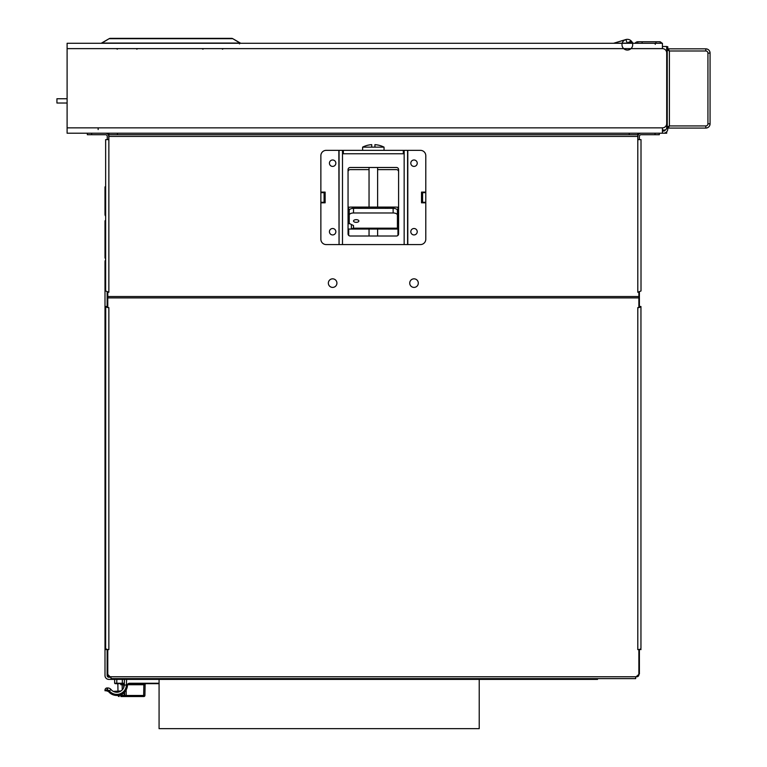 <?xml version="1.0" encoding="UTF-8"?>
<svg xmlns="http://www.w3.org/2000/svg" width="767" height="767" viewBox="0 0 767 767"><rect width="100%" height="100%" fill="white"/><g stroke="black" fill="none" stroke-linecap="round" stroke-linejoin="round"><path stroke-width="1.15" d="M639.4 649.419L639.4 673.934L635.661 677.146M110.994 677.146L110.467 676.772M107.783 673.934L107.255 673.934A3.212 3.212 0 0 0 110.467 677.146L107.255 673.934L107.255 649.419M107.255 306.493L107.255 292.083M107.255 139.642L107.255 136.43A1.716 1.716 0 0 0 105.539 134.714L87.333 134.714L87.333 133.218M108.751 292.256L107.783 292.256L107.783 307.605L108.856 307.605L108.856 649.601L107.783 649.524M108.751 139.642L108.751 136.43A3.212 3.212 0 0 0 105.539 133.218M639.4 306.493L639.4 292.083M639.4 139.642L639.4 136.43A1.716 1.716 0 0 1 641.116 134.714L659.323 134.714L659.323 133.218M639.4 673.934L638.873 673.934M639.4 295.295L638.873 295.295M107.255 295.295L107.783 295.295M637.904 139.642L637.904 136.43A3.212 3.212 0 0 1 641.116 133.218M638.873 307.529A3.212 1.361 180 0 0 640.953 306.512L640.953 648.508A3.212 1.361 0 0 1 637.799 649.601L638.873 649.601L638.873 674.826A2.138 1.937 180 0 1 636.725 676.772L635.661 676.772L635.661 678.622L110.994 678.622L110.994 676.772L109.93 676.772A2.138 1.937 180 0 1 107.783 674.826L107.783 649.601M637.799 136.43L108.856 136.43L108.856 134.714L637.799 134.714L637.799 139.642L641.011 139.642L641.011 290.971L637.799 292.256L638.873 292.256L638.873 307.605L637.799 307.605L637.799 649.601M108.856 136.43L108.856 292.256L105.645 290.971L105.645 139.642L108.856 139.642L108.856 218.547M418.303 283.119A4.286 4.286 0 0 0 414.017 278.833A4.286 4.286 0 0 0 409.731 283.119A4.286 4.286 0 0 0 414.017 287.404A4.286 4.286 0 0 0 418.303 283.119M336.924 283.119A4.286 4.286 0 0 0 332.638 278.833A4.286 4.286 0 0 0 328.353 283.119A4.286 4.286 0 0 0 332.638 287.404A4.286 4.286 0 0 0 336.924 283.119M637.799 134.714L637.799 133.218M108.856 134.714L108.856 133.218M107.783 307.529A3.212 1.361 180 0 1 105.712 306.512L107.179 306.388A1.716 0.729 180 0 0 107.783 306.81M108.856 649.601A3.212 1.361 180 0 1 105.712 648.508L105.645 649.601L107.15 649.39M105.712 306.512L105.645 649.601M640.953 306.512L639.477 306.388A1.716 0.729 0 0 1 638.873 306.81M639.515 649.39L641.011 649.601M641.011 290.971L641.011 283.694M67.103 127.859L662.429 127.859A4.286 4.286 0 0 0 666.705 123.583L666.705 52.913A4.286 4.286 0 0 0 662.429 48.628L662.429 43.278L67.103 43.278L67.103 133.218L666.705 133.218L666.705 131.78M662.429 127.859L662.429 133.218M632.161 43.268L630.79 43.259L633.091 43.278L631.634 41.476A5.35 5.35 0 0 0 625.795 39.568A5.35 5.35 0 0 1 631.634 41.476L632.919 43.192A5.35 2.752 143.1 0 0 628.633 43.192L627.348 43.125L625.795 39.568A5.35 5.35 0 0 1 631.634 41.476L632.919 43.192L631.634 41.476A5.35 1.275 143.1 0 0 627.348 43.125L615.144 43.268A5.35 3.701 -106.9 0 0 613.59 43.268L613.533 43.278M623.974 43.163L622.909 43.173M628.633 43.192L632.871 43.134M624.511 39.951L625.795 39.568A5.35 5.35 0 0 0 623.686 48.599A5.35 5.35 0 0 0 632.564 45.905A5.35 5.35 0 0 0 625.795 39.568A5.35 5.35 0 0 0 623.686 48.599A5.35 5.35 0 0 0 632.564 45.905A5.35 5.35 0 0 0 625.795 39.568L623.283 40.325M613.773 43.211L625.872 39.596M667.242 49.913L669.39 50.986L668.316 48.839A1.074 1.074 0 0 0 667.242 49.913L667.242 127.006A1.074 1.074 45 0 0 668.316 128.079L705.793 128.079L668.316 128.079A1.074 1.074 0 0 1 667.779 127.936L667.779 128.933A4.286 4.286 0 0 1 663.493 133.218L666.705 133.218M623.168 40.363L614.511 42.99M662.429 131.071L663.493 131.071L663.493 130.006M667.242 118.952A2.138 2.138 0 0 0 666.705 118.511M665.449 129.815A2.138 2.138 0 0 1 663.493 131.071M660.282 43.278L660.282 41.773L637.799 41.773L637.799 43.278M661.931 43.278A3.212 3.212 0 0 0 660.282 41.964M635.086 43.278A3.212 3.212 0 0 1 637.799 41.773M597.541 678.622L597.541 679.399L108.856 679.399A3.854 3.854 0 0 1 105.002 675.545L105.002 261.815L105.645 261.815M107.14 649.601L107.14 675.545A1.716 1.716 0 0 0 108.856 677.251L110.994 677.251M107.14 306.388L107.14 292.064M105.645 259.677A3.854 3.854 0 0 0 105.002 261.815M105.645 220.838L105.645 220.148M105.539 220.196L105.002 220.848L105.002 257.837A0.642 0.642 0 0 0 105.645 258.479M105.645 216.534L105.645 215.652M105.002 257.837L105.002 220.848M105.645 214.252L105.002 214.252A3.854 3.854 0 0 0 105.319 215.786M105.002 214.252L105.002 186.86L105.645 186.86M129.939 679.399L129.192 678.968M124.235 683.675L115.069 683.675M128.166 683.675L159.076 683.675M124.321 683.675L123.19 683.675A1.074 0.757 90 0 1 123.947 684.73L120.755 684.73M123.708 687.615L123.64 684.72L122.154 683.675L122.241 689.888M124.312 683.828A1.074 0.757 -90 0 0 123.928 683.675L123.19 683.675A1.074 0.757 -90 0 1 123.947 684.73L124.283 684.73M120.841 696.532L124.973 696.532A1.074 0.757 -90 0 1 124.216 695.477L123.899 695.487A1.074 1.074 0 0 0 124.973 696.532L143.851 696.532A1.074 1.074 -90 0 0 144.915 695.477L145.107 684.73A1.074 1.074 0 0 1 146.171 683.675A1.074 1.074 -90 0 0 145.107 684.73L143.851 684.73A1.074 0.757 -90 0 1 144.608 683.675L129.585 683.675A2.138 2.138 0 0 0 127.447 685.64A10.709 10.709 0 0 1 108.521 691.566A1.074 1.074 0 0 0 107.696 691.172A1.074 1.074 0 0 1 108.521 691.566L108.856 691.288A10.278 10.278 0 0 0 127.025 685.602A2.569 2.569 0 0 1 129.585 683.253L159.076 683.253M125.433 696.532A1.074 0.757 -90 0 0 126.191 695.477L124.685 695.477A1.074 0.757 -90 0 0 125.433 696.532L140.006 696.532M140.869 696.532L140.14 696.532M138.693 696.532L140.639 696.532M122.336 696.532L122.336 695.477L118.06 695.381M119.125 696.532A1.074 1.074 0 0 1 118.06 695.477M117.974 690.962L117.869 684.73A1.074 1.074 0 0 0 116.795 683.675A1.074 1.074 90 0 1 116.805 683.675M144.915 695.477A1.074 1.074 0 0 1 143.851 696.532A1.074 1.074 0 0 0 144.915 695.477L126.191 695.477L126.191 689.849M124.331 683.253L114.638 683.253L114.638 679.399M107.14 687.961L107.14 690.108L105.002 690.108L105.002 690.751L105.002 690.108A2.138 2.138 0 0 1 107.14 687.961L107.696 687.961A4.286 4.286 0 0 1 111.004 689.523A7.497 7.497 0 0 0 124.273 685.008L124.465 679.399M113.305 691.393L120.975 690.962L113.305 691.393M120.975 690.962L120.256 691.393L120.975 690.962M107.696 690.108A2.138 2.138 0 0 1 109.345 690.885A9.635 9.635 0 0 0 126.411 685.084L124.273 685.008A7.497 7.497 0 0 1 111.004 689.523A4.286 4.286 0 0 0 107.696 687.961L107.14 690.751L105.002 690.751L107.696 690.751A1.496 1.496 0 0 1 108.856 691.288M228.777 38.35L170.964 38.35M110.4 38.35A2.569 2.569 0 0 0 109.115 38.695A2.569 2.569 0 0 1 110.4 38.35L231.519 38.35A2.569 2.569 0 0 1 232.804 38.695L240.339 43.048L101.58 43.048L109.115 38.695L101.58 43.278M240.339 43.278L232.804 38.695A2.569 2.569 0 0 0 231.519 38.35M67.103 98.742L56.931 98.742L56.931 103.018L67.103 103.018M343.348 150.351L339.062 150.351L339.062 244.577L407.593 244.577L407.593 150.351L403.308 150.351L403.308 153.774L343.348 153.774L343.348 150.351L403.308 150.351M348.055 233.868L348.055 169.622A2.138 2.138 0 0 1 350.203 167.484L396.453 167.484A2.138 2.138 0 0 1 398.6 169.622L398.6 233.868A2.138 2.138 0 0 1 396.453 236.006L350.203 236.006A2.138 2.138 0 0 1 348.055 233.868M422.579 202.277L422.579 192.642L425.79 192.642L425.79 202.277L421.514 202.277L421.514 202.814L425.79 202.814L425.79 239.218A5.35 5.35 0 0 1 420.441 244.577L407.593 244.577M417.229 163.198A3.212 3.212 0 0 0 414.017 159.987A3.212 3.212 0 0 0 410.805 163.198A3.212 3.212 0 0 0 414.017 166.41A3.212 3.212 0 0 0 417.229 163.198M407.804 244.577L407.804 150.351L420.441 150.351A5.35 5.35 0 0 1 425.79 155.701L425.79 192.105L421.514 192.105L422.579 192.642M421.514 202.814L421.514 192.105M417.229 231.72A3.212 3.212 0 0 0 414.017 228.508A3.212 3.212 0 0 0 410.805 231.72A3.212 3.212 0 0 0 414.017 234.932A3.212 3.212 0 0 0 417.229 231.72M420.441 150.351L407.593 150.351M324.499 192.642L324.499 202.277L320.865 202.277L320.865 192.642L325.141 192.642L325.141 192.105L320.865 192.105L320.865 155.701A5.35 5.35 0 0 1 326.215 150.351L338.851 150.351L339.062 244.577M335.85 163.198A3.212 3.212 0 0 0 332.638 159.987A3.212 3.212 0 0 0 329.427 163.198A3.212 3.212 0 0 0 332.638 166.41A3.212 3.212 0 0 0 335.85 163.198M325.141 192.105L325.141 202.814L320.865 202.814L320.865 239.218A5.35 5.35 0 0 0 326.215 244.577L338.851 244.577L326.215 244.577M335.85 231.72A3.212 3.212 0 0 0 332.638 228.508A3.212 3.212 0 0 0 329.427 231.72A3.212 3.212 0 0 0 332.638 234.932A3.212 3.212 0 0 0 335.85 231.72M425.79 155.701L425.79 181.395M425.79 213.523L425.79 239.218M320.865 239.218L320.865 213.523M325.141 202.814L324.499 202.277M320.865 181.395L320.865 155.701M397.958 229.045L397.958 235.392A2.138 2.138 0 0 1 396.453 236.006M377.613 169.622L396.453 169.622A2.138 2.138 0 0 1 398.6 171.76M369.042 169.622L350.203 169.622A2.138 2.138 0 0 0 348.055 171.76M350.203 236.006A2.138 2.138 0 0 1 348.697 235.392L348.697 229.045M324.077 202.277L324.077 192.642M371.727 147.139L371.727 144.647A23.566 23.566 0 0 0 367.978 145.203L367.978 145.184A23.595 23.595 0 0 0 362.618 147.139L374.938 147.139L374.938 144.647A23.566 23.566 0 0 1 378.677 145.203L378.677 145.203A23.595 23.595 0 0 1 384.037 147.139L384.037 150.351M374.938 147.139L384.037 147.139M362.618 147.139L362.618 150.351M377.613 167.484L377.613 207.1M377.613 229.045L377.613 236.006M369.042 167.484L369.042 207.1M369.042 229.045L369.042 236.006M348.697 207.406A7.497 7.497 0 0 1 350.845 207.1L395.81 207.1A7.497 7.497 0 0 1 397.958 207.406M397.958 214.597A2.138 2.138 0 0 0 397.421 213.178M348.055 230.225L348.697 230.225M348.697 223.696L348.697 207.1L348.055 207.1M348.055 222.516L348.697 222.516M348.697 214.597A2.138 2.138 0 0 1 349.234 213.178M398.6 207.1L397.958 207.1L397.958 223.696M398.6 222.516L397.958 222.516M398.6 230.225L397.958 230.225M351.382 224.491L351.382 229.045L348.055 229.045M353.472 225.536L353.472 228.183L351.382 229.045L397.421 229.045L397.421 215.115A4.286 2.138 180 0 0 393.135 212.977L353.52 212.977A4.286 2.138 180 0 0 349.234 215.115L349.234 223.418L353.52 225.556L353.52 227.972L353.52 225.556M398.6 229.045L397.421 229.045M398.6 223.696L397.421 223.696M349.79 223.696L348.055 223.696M349.234 215.115L349.234 210.484A4.286 2.138 0 0 1 353.52 208.336L393.135 208.336A4.286 2.138 0 0 1 397.421 210.484L397.421 215.115M397.421 228.183L353.472 228.183A2.138 1.074 180 0 0 353.52 227.972M353.52 221.011A2.675 1.342 180 0 0 356.195 222.344A2.675 1.342 180 0 0 358.87 221.011A2.675 1.342 180 0 0 356.195 219.669A2.675 1.342 180 0 0 353.52 221.011M666.705 114.801L667.242 114.801M666.705 46.701L667.779 46.701L667.779 48.983A1.074 1.074 0 0 1 668.316 48.839L705.793 48.839L668.316 48.839M667.242 52.338A4.286 4.286 0 0 0 666.705 51.581M662.429 130.006L664.567 130.006A2.138 2.138 0 0 0 666.705 127.859L666.705 46.49L662.429 46.49M668.316 128.079L669.39 125.932L667.242 127.006M705.793 125.932L705.793 128.079A4.286 4.286 0 0 0 710.069 123.794L710.069 53.124A4.286 4.286 0 0 0 705.793 48.839L705.793 50.986L669.39 50.986L669.39 125.932L705.793 125.932A2.138 2.138 0 0 0 707.931 123.794L707.931 53.124A2.138 2.138 0 0 0 705.793 50.986M705.793 128.079A4.286 4.286 0 0 0 710.069 123.794L707.931 123.794M479.222 679.399L479.222 728.65L159.076 728.65L159.076 679.399M91.618 133.218L91.618 134.714M655.037 133.218L655.037 134.714M635.661 676.772L110.994 676.772M638.873 297.903L107.783 297.903M637.799 292.256L637.799 139.642M638.873 296.541L107.783 296.541M629.237 133.218L629.237 134.714M117.428 133.218L117.428 134.714M108.856 259.946L108.856 292.256M67.103 48.628L662.429 48.628M98.147 127.859L98.147 129.575M239.486 43.278L239.486 43.92M660.588 43.278L661.221 42.482M656.006 43.278L656.006 41.773M642.084 43.278L642.084 41.773M591.117 678.622L591.117 679.399M105.645 268.239L105.002 268.239M105.645 207.828L105.002 207.828M105.645 193.284L105.002 193.284M139.115 684.701L138.041 684.73M142.902 696.532A1.074 0.757 -90 0 0 143.659 695.477L143.851 684.73L127.744 684.73M123.832 692.802L124.216 695.477L122.336 695.477L122.317 693.914M124.685 691.978L124.685 695.477L124.139 692.524M123.995 686.762L123.947 684.73M107.14 691.172L107.696 690.751M126.411 685.084L126.613 679.399M122.327 683.675L122.327 679.399M116.785 683.675L116.785 679.399M111.004 689.523L109.345 690.885M109.115 38.695L232.804 38.695M404.161 150.351L404.161 244.577M342.494 244.577L342.494 150.351M422.157 202.277L422.157 192.642M385.801 208.336L385.801 207.1M387.651 208.336L387.651 207.1M391.985 207.1L391.985 208.336M393.835 207.1L393.835 208.365M352.82 207.1L352.82 208.365M354.67 207.1L354.67 208.336M359.004 208.336L359.004 207.1M360.854 208.336L360.854 207.1M393.135 208.336L393.135 212.977M353.52 208.336L353.52 212.977M667.242 50.986L666.705 50.986M666.705 111.589L667.242 111.589M666.705 50.766L666.13 50.766M707.931 53.124L710.069 53.124M136.756 49.165L137.897 48.628M117.37 49.165L116.22 48.628M203.025 49.165L201.874 48.628M222.411 49.165L223.561 48.628M122.567 683.675L123.19 683.675M655.306 44.333L654.98 43.594"/></g></svg>
